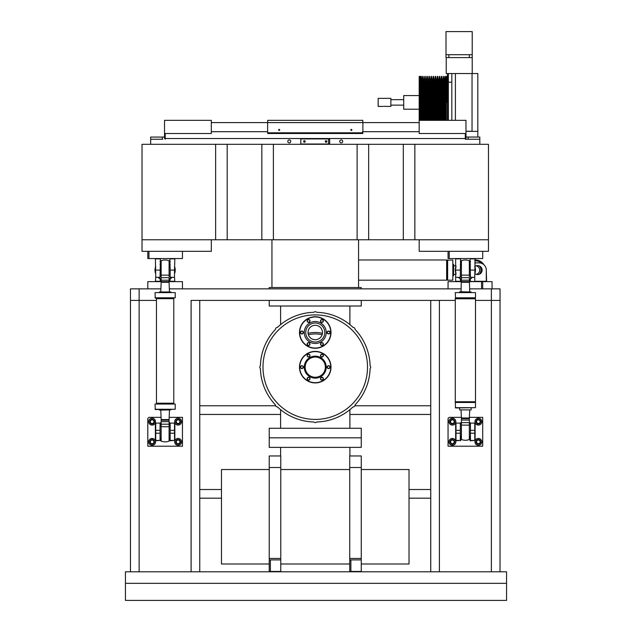 <?xml version="1.0" encoding="UTF-8"?>
<svg xmlns="http://www.w3.org/2000/svg" width="632" height="632" viewBox="0 0 632 632"><rect width="100%" height="100%" fill="white"/><g stroke="black" fill="none" stroke-linecap="round" stroke-linejoin="round"><path stroke-width="0.95" d="M280.774 559.897L280.774 455.956L269.224 455.956L269.224 559.897L280.774 559.897L280.774 571.447L270.385 571.447L270.385 559.897M269.224 559.897L269.224 571.447L270.385 571.447M280.6 447.377L280.6 455.956L269.224 455.956M361.267 559.897L361.267 455.956L349.725 455.956L349.725 559.897L361.267 559.897L361.267 571.447L350.878 571.447L350.878 559.897M349.725 559.897L349.725 571.447L350.878 571.447M361.267 455.956L349.891 455.956L349.891 447.377M142.018 251.323L142.018 239.773L215.638 239.773L215.638 144.294L142.018 144.294L142.018 239.773L211.309 239.773L211.309 251.323L142.018 251.323M474.766 430.329L474.766 423.108L470.437 423.108L470.437 440.433L474.766 440.433L474.766 430.329L470.437 430.329M455.996 430.329L455.996 423.108L460.333 423.108L460.333 430.329L455.996 430.329L455.996 440.433L460.333 440.433L460.333 430.329M461.415 417.333L449.21 417.333L448.056 418.487L448.056 446.208L482.706 446.208L482.706 417.333L469.347 417.333M474.766 440.433L470.089 440.781L474.766 440.433M460.333 440.433L455.648 440.781L460.333 440.433M455.822 441.879A3.429 3.429 0 0 0 452.386 438.442A3.429 3.429 0 0 0 448.957 441.879A3.429 3.429 0 0 0 452.386 445.307A3.429 3.429 0 0 0 455.822 441.879M481.805 421.663A3.429 3.429 0 0 0 478.377 418.234A3.429 3.429 0 0 0 474.948 421.663A3.429 3.429 0 0 0 478.377 425.091A3.429 3.429 0 0 0 481.805 421.663M481.805 441.879A3.429 3.429 0 0 0 478.377 438.442A3.429 3.429 0 0 0 474.948 441.879A3.429 3.429 0 0 0 478.377 445.307A3.429 3.429 0 0 0 481.805 441.879M455.822 421.663A3.429 3.429 0 0 0 452.386 418.234A3.429 3.429 0 0 0 448.957 421.663A3.429 3.429 0 0 0 452.386 425.091A3.429 3.429 0 0 0 455.822 421.663M454.732 421.663A2.346 2.346 0 0 0 452.386 419.324A2.346 2.346 0 0 0 450.047 421.663A2.346 2.346 0 0 0 452.386 424.009A2.346 2.346 0 0 0 454.732 421.663M480.715 441.879A2.346 2.346 0 0 0 478.377 439.532A2.346 2.346 0 0 0 476.03 441.879A2.346 2.346 0 0 0 478.377 444.217A2.346 2.346 0 0 0 480.715 441.879M480.715 421.663A2.346 2.346 0 0 0 478.377 419.324A2.346 2.346 0 0 0 476.03 421.663A2.346 2.346 0 0 0 478.377 424.009A2.346 2.346 0 0 0 480.715 421.663M454.732 441.879A2.346 2.346 0 0 0 452.386 439.532A2.346 2.346 0 0 0 450.047 441.879A2.346 2.346 0 0 0 452.386 444.217A2.346 2.346 0 0 0 454.732 441.879M460.333 423.108L455.996 423.108M474.766 423.108L470.437 423.108M174.503 430.329L174.503 423.108L170.166 423.108L170.166 440.433L174.503 440.433L174.503 430.329L170.166 430.329M155.733 430.329L155.733 423.108L160.062 423.108L160.062 430.329L155.733 430.329L155.733 440.433L160.062 440.433L160.062 430.329M160.789 417.333L148.947 417.333L147.793 418.487L147.793 446.208L182.443 446.208L182.443 417.333L169.447 417.333M174.503 440.433L169.818 440.781L174.503 440.433M160.062 440.433L155.385 440.781L160.062 440.433M155.551 441.879A3.429 3.429 0 0 0 152.122 438.442A3.429 3.429 0 0 0 148.694 441.879A3.429 3.429 0 0 0 152.122 445.307A3.429 3.429 0 0 0 155.551 441.879M181.542 421.663A3.429 3.429 0 0 0 178.106 418.234A3.429 3.429 0 0 0 174.677 421.663A3.429 3.429 0 0 0 178.106 425.091A3.429 3.429 0 0 0 181.542 421.663M181.542 441.879A3.429 3.429 0 0 0 178.106 438.442A3.429 3.429 0 0 0 174.677 441.879A3.429 3.429 0 0 0 178.106 445.307A3.429 3.429 0 0 0 181.542 441.879M155.551 421.663A3.429 3.429 0 0 0 152.122 418.234A3.429 3.429 0 0 0 148.694 421.663A3.429 3.429 0 0 0 152.122 425.091A3.429 3.429 0 0 0 155.551 421.663M154.469 421.663A2.346 2.346 0 0 0 152.122 419.324A2.346 2.346 0 0 0 149.776 421.663A2.346 2.346 0 0 0 152.122 424.009A2.346 2.346 0 0 0 154.469 421.663M180.452 441.879A2.346 2.346 0 0 0 178.106 439.532A2.346 2.346 0 0 0 175.767 441.879A2.346 2.346 0 0 0 178.106 444.217A2.346 2.346 0 0 0 180.452 441.879M180.452 421.663A2.346 2.346 0 0 0 178.106 419.324A2.346 2.346 0 0 0 175.767 421.663A2.346 2.346 0 0 0 178.106 424.009A2.346 2.346 0 0 0 180.452 421.663M154.469 441.879A2.346 2.346 0 0 0 152.122 439.532A2.346 2.346 0 0 0 149.776 441.879A2.346 2.346 0 0 0 152.122 444.217A2.346 2.346 0 0 0 154.469 441.879M160.062 423.108L155.733 423.108M174.503 423.108L170.166 423.108M174.843 258.543L174.503 270.085L170.166 270.085L169.818 258.543M174.843 281.635L174.503 277.306L170.166 277.306L174.503 277.306L174.503 270.085M160.41 258.543L160.062 277.306L155.733 277.306L155.385 258.543M182.443 251.323L182.443 258.543L147.793 258.543L147.793 251.323M148.947 258.543L148.947 251.323M160.062 277.306L155.733 277.306L155.385 281.635M170.166 277.306L170.166 270.085M455.648 281.635L455.648 258.543M448.056 288.856L448.056 281.635L482.706 281.635L482.706 288.856M481.552 281.635L481.552 288.856M460.333 278.838L460.673 281.635M475.114 258.543L474.766 277.306L470.437 277.306L474.766 277.306L474.766 281.287L486.277 281.287L486.277 270.085A7.221 7.221 0 0 0 479.064 262.873L476.173 262.873A7.221 7.221 0 0 0 474.766 263.007M470.089 281.635L470.437 278.838M475.114 281.635L469.347 281.287M476.149 265.835A4.329 4.329 0 0 1 476.149 274.343M479.032 265.811A5.649 5.649 0 0 1 479.032 274.367M474.766 260.811A9.29 9.29 0 0 1 481.813 263.418M481.181 267.336A6.454 6.454 0 0 1 481.181 272.842M447.63 259.981L447.63 280.189L447.338 260.273L452.828 259.981L452.828 280.189L452.828 259.981M358.557 280.189L446.65 280.189L446.65 259.981L447.338 260.676M453.46 264.31L453.46 275.86L453.689 264.547L453.112 264.31M147.793 288.856L147.793 281.635L161.152 281.635L161.152 282.283L169.084 282.283L169.084 281.643L182.443 281.635L182.443 288.856M169.818 281.635L170.166 278.838M160.062 278.838L160.41 281.635M492.052 288.856L492.052 281.635L482.706 281.635M486.624 281.635L486.277 270.085M474.845 273.632A4.503 4.503 0 0 0 482.121 270.085A4.503 4.503 0 0 0 474.845 266.538M460.333 277.306L455.996 277.306L460.333 277.306L455.996 277.306L460.333 277.306L460.333 270.085L455.996 270.085M482.706 251.323L482.706 258.543L448.056 258.543L448.056 251.323M449.21 258.543L449.21 251.323M470.437 277.306L474.766 277.306L470.437 277.306L470.089 258.543M460.673 258.543L460.333 270.085M175.222 297.806L155.298 298.091L155.014 292.608L175.222 292.608L175.222 297.806L155.014 297.806M175.222 292.608L155.014 292.608M160.062 264.445A7.576 7.576 0 0 1 161.152 263.631L161.152 276.54A7.576 7.576 0 0 1 160.062 275.734A7.576 7.576 0 0 0 161.152 276.54L161.152 277.661L169.084 277.661L169.084 281.643L161.152 281.643L161.152 275.141L169.084 275.141L169.084 276.54A7.576 7.576 0 0 0 170.166 275.734A7.576 7.576 0 0 1 169.084 276.54L169.084 263.631A7.576 7.576 0 0 1 170.166 264.445M161.152 280.197L169.084 280.197M160.789 291.739L161.152 282.283M169.447 291.739L169.084 282.283M169.084 275.141L169.084 260.795A10.104 10.104 0 0 0 161.152 260.795L161.152 275.141M175.222 409.252L155.298 409.536L155.014 404.053L175.222 404.053L175.222 409.252L155.014 409.252M175.222 404.053L155.014 404.053M170.893 292.316L159.343 292.316M159.343 409.884L170.893 409.884L159.572 410.113L159.343 409.536M170.893 291.976L159.343 291.976M173.2 403.761L173.776 403.184L156.452 403.184L157.028 403.761M173.2 298.091L173.776 298.667L156.452 298.667L156.452 403.184M173.776 298.667L173.776 403.184M157.028 298.091L156.452 298.667M170.166 426.126A7.576 7.576 0 0 0 169.084 425.312L169.084 438.221A7.576 7.576 0 0 0 170.166 437.415M160.062 437.415A7.576 7.576 0 0 0 161.152 438.221L161.152 425.312A7.576 7.576 0 0 0 160.062 426.126M169.084 420.217L169.084 424.191L161.152 424.191L161.152 420.217L169.084 420.217L169.084 419.577L161.152 419.577L161.152 420.217M169.084 421.663L161.152 421.663M169.447 410.113L169.084 419.577M160.789 410.113L161.152 419.577M169.084 424.191L169.084 426.719L161.152 426.719L161.152 424.191M161.152 426.719L161.152 441.065A10.104 10.104 0 0 0 169.084 441.065L169.084 426.719M488.481 239.773L488.481 251.323L419.19 251.323L419.19 239.773L488.481 239.773L488.481 144.294L215.638 144.294L227.188 144.294L227.188 239.773L357.112 239.773L357.112 144.294L368.661 144.294L368.661 239.773L488.481 239.773M460.333 264.445A7.576 7.576 0 0 1 461.415 263.631L461.415 276.54A7.576 7.576 0 0 1 460.333 275.734A7.576 7.576 0 0 0 461.415 276.54L461.415 277.661L469.347 277.661L469.71 291.739M470.437 264.445A7.576 7.576 0 0 0 469.347 263.631L469.347 276.54A7.576 7.576 0 0 0 470.437 275.734A7.576 7.576 0 0 1 469.347 276.54L469.347 260.795A10.104 10.104 0 0 0 461.415 260.795L461.415 275.141L469.347 275.141M461.052 291.739L461.415 275.141M461.415 280.197L469.347 280.197M475.485 407.664L455.569 407.956L455.277 402.466L475.485 402.466L475.485 407.664L455.277 407.664M475.485 402.466L455.277 402.466M475.485 297.806L455.569 298.091L455.277 292.608L475.485 292.608L475.485 297.806L455.277 297.806M475.485 292.608L455.277 292.608M470.437 424.538A7.576 7.576 0 0 0 469.347 423.732L469.347 436.641A7.576 7.576 0 0 0 470.437 435.827M460.333 435.827A7.576 7.576 0 0 0 461.415 436.641L461.415 423.732A7.576 7.576 0 0 0 460.333 424.538M469.347 418.629L469.347 422.611L461.415 422.611L461.415 418.629L469.347 418.629L469.347 417.989L461.415 417.989L461.415 418.629M469.347 420.075L461.415 420.075M469.71 410.113L469.347 417.989M461.052 410.113L461.415 417.989M469.347 422.611L469.347 425.131L461.415 425.131L461.415 422.611M461.415 425.131L461.415 439.477A10.104 10.104 0 0 0 469.347 439.477L469.347 425.131M459.606 407.956L459.606 409.884L471.156 409.884L471.156 407.956M455.712 402.181L455.277 401.747L455.277 298.786L455.972 298.091M475.051 402.181L475.485 401.747L475.485 298.786L455.277 298.786M471.156 409.884L459.606 409.884M459.606 291.976L471.156 291.976L459.835 291.739L459.606 292.316M474.798 298.091L475.485 298.786M455.277 401.747L475.485 401.747M174.503 272.969A9.82 9.82 0 0 0 174.503 267.202M170.166 261.672A9.82 9.82 0 0 0 169.084 261.111M161.152 261.111A9.82 9.82 0 0 0 160.062 261.672M155.733 267.202A9.82 9.82 0 0 0 155.733 272.969M158.466 277.306A9.82 9.82 0 0 0 161.152 279.067M169.084 279.067A9.82 9.82 0 0 0 171.77 277.306M174.503 273.838A10.104 10.104 0 0 0 174.503 266.341M170.166 261.34A10.104 10.104 0 0 0 160.062 261.34M155.733 266.341A10.104 10.104 0 0 0 155.733 273.838M158.047 277.306A10.104 10.104 0 0 0 161.152 279.383L161.152 277.89M169.084 277.89L169.084 279.383A10.104 10.104 0 0 0 172.188 277.306M169.084 260.795L169.084 262.288M161.152 262.288L161.152 260.795M474.766 272.969A9.82 9.82 0 0 0 474.766 267.202M470.437 261.672A9.82 9.82 0 0 0 469.347 261.111M461.415 261.111A9.82 9.82 0 0 0 460.333 261.672M455.996 267.202A9.82 9.82 0 0 0 455.996 272.969M458.729 277.306A9.82 9.82 0 0 0 461.415 279.067M469.347 279.067A9.82 9.82 0 0 0 472.033 277.306M474.766 273.838A10.104 10.104 0 0 0 474.766 266.341M470.437 261.34A10.104 10.104 0 0 0 469.347 260.795L469.347 262.288M461.415 262.288L461.415 260.795A10.104 10.104 0 0 0 460.333 261.34M455.996 266.341A10.104 10.104 0 0 0 455.996 273.838M458.311 277.306A10.104 10.104 0 0 0 461.415 279.383L461.415 277.89M469.347 277.89L469.347 279.383A10.104 10.104 0 0 0 472.452 277.306M362.887 131.654L362.887 122.6L267.613 122.6L267.613 132.807L361.733 132.807L362.887 131.654M278.649 129.916A0.514 0.514 0 0 0 279.162 130.429A0.514 0.514 0 0 0 279.676 129.916A0.514 0.514 0 0 0 279.162 129.402A0.514 0.514 0 0 0 278.649 129.916M350.823 129.916A0.514 0.514 0 0 0 351.337 130.429A0.514 0.514 0 0 0 351.85 129.916A0.514 0.514 0 0 0 351.337 129.402A0.514 0.514 0 0 0 350.823 129.916M329.683 138.914L329.683 144.017L300.816 144.017L300.816 138.914L329.683 138.914M303.637 141.465A0.782 0.782 0 0 0 304.419 142.255A0.782 0.782 0 0 0 305.209 141.465A0.782 0.782 0 0 0 304.419 140.683A0.782 0.782 0 0 0 303.637 141.465M325.29 141.465A0.782 0.782 0 0 0 326.072 142.255A0.782 0.782 0 0 0 326.863 141.465A0.782 0.782 0 0 0 326.072 140.683A0.782 0.782 0 0 0 325.29 141.465M328.529 144.017L328.529 138.914M150.677 144.294L150.677 137.073L164.525 137.073M267.613 122.6L211.309 122.6L211.309 133.518L165.205 133.518L165.205 139.238L165.197 138.519L465.294 138.519L465.294 133.518L419.19 133.518L419.19 122.6L362.887 122.6M465.974 137.073L479.814 137.073L479.814 144.294M467.727 139.238L465.294 139.238L465.302 138.519L465.974 138.519L465.974 120.333L419.19 120.333L419.19 122.6M479.814 139.238L465.294 139.238L465.294 138.519M150.677 139.238L162.772 139.238M339.747 141.402A1.485 1.485 0 0 0 341.233 142.887A1.485 1.485 0 0 0 342.718 141.402A1.485 1.485 0 0 0 341.233 139.917A1.485 1.485 0 0 0 339.747 141.402M287.781 141.402A1.485 1.485 0 0 0 289.266 142.887A1.485 1.485 0 0 0 290.752 141.402A1.485 1.485 0 0 0 289.266 139.917A1.485 1.485 0 0 0 287.781 141.402M303.905 141.465A0.514 0.514 0 0 0 304.419 141.979A0.514 0.514 0 0 0 304.932 141.465A0.514 0.514 0 0 0 304.419 140.952A0.514 0.514 0 0 0 303.905 141.465M325.559 141.465A0.514 0.514 0 0 0 326.072 141.979A0.514 0.514 0 0 0 326.586 141.465A0.514 0.514 0 0 0 326.072 140.952A0.514 0.514 0 0 0 325.559 141.465M362.839 131.701L419.19 131.701M211.309 131.701L267.613 131.701M211.309 122.6L211.309 120.333L164.525 120.333L164.525 138.519L165.205 138.519M447.037 102.392L447.037 76.409L447.037 102.392M447.503 76.409L446.35 76.409L446.35 120.333M447.503 120.333L447.503 73.525L448.364 73.525L448.364 120.333M420.335 120.333L420.335 76.409L419.648 76.409L419.648 102.392L419.648 76.409L419.19 76.409L419.19 120.333M419.648 102.392L419.648 120.333L419.648 102.392M446.35 83.337L445.797 76.409L445.797 120.333M445.797 76.409L445.339 76.409L445.339 120.333M420.335 83.337L420.888 76.409L420.888 120.333M420.888 76.409L421.354 76.409L421.354 120.333M421.354 76.409L422.01 83.337L422.01 120.333M422.01 83.337L422.674 76.409L422.674 120.333M422.674 76.409L423.132 76.409L423.132 120.333M423.132 76.409L423.946 83.337L423.946 120.333M423.946 83.337L424.759 76.409L424.759 120.333M424.759 76.409L425.225 76.409L425.225 120.333M425.225 76.409L426.039 83.337L426.039 120.333M426.039 83.337L426.853 76.409L426.853 120.333M426.853 76.409L427.311 76.409L427.311 120.333M427.311 76.409L428.125 83.337L428.125 120.333M428.125 83.337L428.938 76.409L428.938 120.333M428.938 76.409L429.397 76.409L429.397 120.333M429.397 76.409L430.21 83.337L430.21 120.333M430.21 83.337L431.024 76.409L431.024 120.333M431.024 76.409L431.49 76.409L431.49 120.333M431.49 76.409L432.304 83.337L432.304 120.333M432.304 83.337L433.11 76.409L433.11 120.333M433.11 76.409L433.576 76.409L433.576 120.333M433.576 76.409L434.389 83.337L434.389 120.333M434.389 83.337L435.203 76.409L435.203 120.333M436.475 120.333L436.475 83.337L435.661 76.409L435.661 120.333M436.475 83.337L437.289 76.409L437.289 120.333M438.561 120.333L438.561 83.337L437.755 76.409L437.755 120.333M438.561 83.337L439.374 76.409L439.374 120.333M440.654 120.333L440.654 83.337L439.84 76.409L439.84 120.333M440.654 83.337L441.468 76.409L441.468 120.333M442.74 120.333L442.74 83.337L441.926 76.409L441.926 120.333M442.74 83.337L443.553 76.409L443.553 120.333M444.675 120.333L444.675 83.337L444.012 76.409L444.012 120.333M419.19 95.574L403.73 95.574L403.73 109.21L419.19 109.21M390.876 105.125L403.73 105.125M390.876 99.666L403.73 99.666M383.348 98.387L384.533 98.387M384.738 98.355L390.876 98.355L390.876 106.437L383.948 106.358M383.166 106.437L378.173 106.437L378.173 98.355L383.166 98.355M472.215 73.525L472.215 57.583L446.002 57.583L446.002 54.7L472.215 54.7L472.215 31.6L446.002 31.6L446.002 54.7M469.331 54.7L469.331 57.583L448.886 57.583L448.886 54.7M472.215 57.583L472.215 54.7M448.364 73.525L451.833 73.525L451.833 120.333M465.974 131.266L472.041 131.266L472.041 73.525L472.041 131.377M455.411 120.333L455.411 73.525L477.816 73.525L477.816 137.041L465.974 137.041M447.503 73.525L446.232 73.525L446.232 57.583M465.974 131.377L477.816 131.377M362.808 122.6L362.808 120.333L267.692 120.333L267.692 122.6M267.692 132.807L267.692 133.518L362.808 133.518L362.808 131.733M199.759 405.784L275.655 405.784M354.844 405.784L430.74 405.784M199.759 498.174L221.477 498.174M409.023 498.174L430.74 498.174M469.71 288.856L500.031 288.856L500.031 300.405L475.485 300.405L491.364 300.405L491.364 571.794M191.101 571.794L191.101 300.405L455.277 300.405L439.398 300.405L439.398 571.794M476.567 441.879A1.801 1.801 0 0 0 478.377 443.68A1.801 1.801 0 0 0 480.178 441.879A1.801 1.801 0 0 0 478.377 440.07A1.801 1.801 0 0 0 476.567 441.879M476.567 421.663A1.801 1.801 0 0 0 478.377 423.472A1.801 1.801 0 0 0 480.178 421.663A1.801 1.801 0 0 0 478.377 419.861A1.801 1.801 0 0 0 476.567 421.663M450.584 441.879A1.801 1.801 0 0 0 452.386 443.68A1.801 1.801 0 0 0 454.195 441.879A1.801 1.801 0 0 0 452.386 440.07A1.801 1.801 0 0 0 450.584 441.879M491.364 288.856L491.364 300.405L500.031 300.405L500.031 571.794M430.74 300.405L430.74 571.794M450.584 421.663A1.801 1.801 0 0 0 452.386 423.472A1.801 1.801 0 0 0 454.195 421.663A1.801 1.801 0 0 0 452.386 419.861A1.801 1.801 0 0 0 450.584 421.663M139.135 571.794L139.135 300.405L156.452 300.405L139.135 300.405L139.135 288.856L130.469 288.856L130.469 300.405L139.135 300.405L130.469 300.405L130.469 571.794M199.759 300.405L199.759 571.794M150.321 441.879A1.801 1.801 0 0 0 152.122 443.68A1.801 1.801 0 0 0 153.931 441.879A1.801 1.801 0 0 0 152.122 440.07A1.801 1.801 0 0 0 150.321 441.879M150.321 421.663A1.801 1.801 0 0 0 152.122 423.472A1.801 1.801 0 0 0 153.931 421.663A1.801 1.801 0 0 0 152.122 419.861A1.801 1.801 0 0 0 150.321 421.663M176.304 421.663A1.801 1.801 0 0 0 178.106 423.472A1.801 1.801 0 0 0 179.915 421.663A1.801 1.801 0 0 0 178.106 419.861A1.801 1.801 0 0 0 176.304 421.663M176.304 441.879A1.801 1.801 0 0 0 178.106 443.68A1.801 1.801 0 0 0 179.915 441.879A1.801 1.801 0 0 0 178.106 440.07A1.801 1.801 0 0 0 176.304 441.879M139.135 288.856L160.789 288.856M169.447 288.856L461.052 288.856M125.444 571.794L125.444 583.336L506.556 583.336L506.556 571.794L125.444 571.794M403.311 239.773L403.311 144.294L414.853 144.294L414.853 239.773M261.838 239.773L261.838 144.294L273.387 144.294L273.387 239.773M357.112 239.773L368.661 239.773M215.638 239.773L227.188 239.773M315.25 377.257A10.104 10.104 0 0 0 325.354 367.145A10.104 10.104 0 0 0 315.25 357.041A10.104 10.104 0 0 0 305.145 367.145A10.104 10.104 0 0 0 315.25 377.257M309.822 344.788A1.446 1.446 0 0 0 309.293 342.813A1.446 1.446 0 0 0 307.326 343.342A1.446 1.446 0 0 0 307.855 345.317A1.446 1.446 0 0 0 309.822 344.788M301.899 333.949A1.446 1.446 0 0 0 303.344 332.503A1.446 1.446 0 0 0 301.899 331.057A1.446 1.446 0 0 0 300.453 332.503A1.446 1.446 0 0 0 301.899 333.949M320.677 320.219A1.446 1.446 0 0 0 321.206 322.194A1.446 1.446 0 0 0 323.173 321.664A1.446 1.446 0 0 0 322.644 319.689A1.446 1.446 0 0 0 320.677 320.219M323.173 343.342A1.446 1.446 0 0 0 321.206 342.813A1.446 1.446 0 0 0 320.677 344.788A1.446 1.446 0 0 0 322.644 345.317A1.446 1.446 0 0 0 323.173 343.342M305.722 332.503A9.527 9.527 0 0 0 315.25 342.031A9.527 9.527 0 0 0 324.777 332.503A9.527 9.527 0 0 0 315.25 322.976A9.527 9.527 0 0 0 305.722 332.503M304.269 332.503A10.981 10.981 0 0 1 315.25 321.522A10.981 10.981 0 0 1 326.231 332.503A10.981 10.981 0 0 1 315.25 343.484A10.981 10.981 0 0 1 304.269 332.503M318.86 338.752A7.221 7.221 0 0 0 321.498 328.893A7.221 7.221 0 0 0 311.639 326.254A7.221 7.221 0 0 0 309.001 336.113A7.221 7.221 0 0 0 318.86 338.752M299.481 332.503A15.761 15.761 0 0 0 315.25 348.264A15.761 15.761 0 0 0 331.01 332.503A15.761 15.761 0 0 0 315.25 316.735A15.761 15.761 0 0 0 299.481 332.503M330.781 332.503A15.531 15.531 0 0 1 315.25 348.035A15.531 15.531 0 0 1 299.718 332.503A15.531 15.531 0 0 1 315.25 316.972A15.531 15.531 0 0 1 330.781 332.503M328.601 331.057A1.446 1.446 0 0 0 327.155 332.503A1.446 1.446 0 0 0 328.601 333.949A1.446 1.446 0 0 0 330.046 332.503A1.446 1.446 0 0 0 328.601 331.057M307.326 321.664A1.446 1.446 0 0 0 309.293 322.194A1.446 1.446 0 0 0 309.822 320.219A1.446 1.446 0 0 0 307.855 319.689A1.446 1.446 0 0 0 307.326 321.664M328.601 331.271A1.232 1.232 0 0 0 327.368 332.503A1.232 1.232 0 0 0 328.601 333.736A1.232 1.232 0 0 0 329.833 332.503A1.232 1.232 0 0 0 328.601 331.271M308.574 342.836A1.232 1.232 0 0 0 307.342 344.061A1.232 1.232 0 0 0 308.574 345.293A1.232 1.232 0 0 0 309.806 344.061A1.232 1.232 0 0 0 308.574 342.836M301.899 331.271A1.232 1.232 0 0 0 300.666 332.503A1.232 1.232 0 0 0 301.899 333.736A1.232 1.232 0 0 0 303.131 332.503A1.232 1.232 0 0 0 301.899 331.271M308.574 319.713A1.232 1.232 0 0 0 307.342 320.938A1.232 1.232 0 0 0 308.574 322.17A1.232 1.232 0 0 0 309.806 320.938A1.232 1.232 0 0 0 308.574 319.713M321.925 319.713A1.232 1.232 0 0 0 320.693 320.938A1.232 1.232 0 0 0 321.925 322.17A1.232 1.232 0 0 0 323.157 320.938A1.232 1.232 0 0 0 321.925 319.713M321.925 342.836A1.232 1.232 0 0 0 320.693 344.061A1.232 1.232 0 0 0 321.925 345.293A1.232 1.232 0 0 0 323.157 344.061A1.232 1.232 0 0 0 321.925 342.836M309.822 379.429A1.446 1.446 0 0 0 309.293 377.462A1.446 1.446 0 0 0 307.326 377.991A1.446 1.446 0 0 0 307.855 379.958A1.446 1.446 0 0 0 309.822 379.429M301.899 368.59A1.446 1.446 0 0 0 303.344 367.145A1.446 1.446 0 0 0 301.899 365.707A1.446 1.446 0 0 0 300.453 367.145A1.446 1.446 0 0 0 301.899 368.59M320.677 354.868A1.446 1.446 0 0 0 321.206 356.835A1.446 1.446 0 0 0 323.173 356.306A1.446 1.446 0 0 0 322.644 354.339A1.446 1.446 0 0 0 320.677 354.868M323.173 377.991A1.446 1.446 0 0 0 321.206 377.462A1.446 1.446 0 0 0 320.677 379.429A1.446 1.446 0 0 0 322.644 379.958A1.446 1.446 0 0 0 323.173 377.991M304.269 367.145A10.981 10.981 0 0 1 315.25 356.164A10.981 10.981 0 0 1 326.231 367.145A10.981 10.981 0 0 1 315.25 378.134A10.981 10.981 0 0 1 304.269 367.145M299.481 367.145A15.761 15.761 0 0 0 315.25 382.913A15.761 15.761 0 0 0 331.01 367.145A15.761 15.761 0 0 0 315.25 351.384A15.761 15.761 0 0 0 299.481 367.145M330.781 367.145A15.531 15.531 0 0 1 315.25 382.684A15.531 15.531 0 0 1 299.718 367.145A15.531 15.531 0 0 1 315.25 351.613A15.531 15.531 0 0 1 330.781 367.145M328.601 365.707A1.446 1.446 0 0 0 327.155 367.145A1.446 1.446 0 0 0 328.601 368.59A1.446 1.446 0 0 0 330.046 367.145A1.446 1.446 0 0 0 328.601 365.707M307.326 356.306A1.446 1.446 0 0 0 309.293 356.835A1.446 1.446 0 0 0 309.822 354.868A1.446 1.446 0 0 0 307.855 354.339A1.446 1.446 0 0 0 307.326 356.306M328.601 365.92A1.232 1.232 0 0 0 327.368 367.145A1.232 1.232 0 0 0 328.601 368.377A1.232 1.232 0 0 0 329.833 367.145A1.232 1.232 0 0 0 328.601 365.92M308.574 377.478A1.232 1.232 0 0 0 307.342 378.71A1.232 1.232 0 0 0 308.574 379.943A1.232 1.232 0 0 0 309.806 378.71A1.232 1.232 0 0 0 308.574 377.478M301.899 365.92A1.232 1.232 0 0 0 300.666 367.145A1.232 1.232 0 0 0 301.899 368.377A1.232 1.232 0 0 0 303.131 367.145A1.232 1.232 0 0 0 301.899 365.92M308.574 354.355A1.232 1.232 0 0 0 307.342 355.587A1.232 1.232 0 0 0 308.574 356.819A1.232 1.232 0 0 0 309.806 355.587A1.232 1.232 0 0 0 308.574 354.355M321.925 354.355A1.232 1.232 0 0 0 320.693 355.587A1.232 1.232 0 0 0 321.925 356.819A1.232 1.232 0 0 0 323.157 355.587A1.232 1.232 0 0 0 321.925 354.355M321.925 377.478A1.232 1.232 0 0 0 320.693 378.71A1.232 1.232 0 0 0 321.925 379.943A1.232 1.232 0 0 0 323.157 378.71A1.232 1.232 0 0 0 321.925 377.478M315.25 333.949A33.204 33.204 0 0 0 308.361 334.668A33.204 33.204 0 0 1 322.13 334.668M315.25 332.503A34.649 34.649 0 0 1 322.431 333.254A34.649 34.649 0 0 0 308.068 333.254A34.649 34.649 0 0 1 315.25 332.503M316.695 312.311A54.858 54.858 0 0 1 353.004 327.352A2.046 2.046 0 0 1 355.042 329.391A54.858 54.858 0 0 1 370.083 365.707A2.046 2.046 0 0 1 370.083 368.59A54.858 54.858 0 0 1 355.042 404.907A2.046 2.046 0 0 1 353.004 406.945A54.858 54.858 0 0 1 316.695 421.986A2.046 2.046 0 0 1 313.804 421.986A54.858 54.858 0 0 1 277.495 406.945A2.046 2.046 0 0 1 275.449 404.907A54.858 54.858 0 0 1 260.416 368.59A2.046 2.046 0 0 1 260.416 365.707A54.858 54.858 0 0 1 275.449 329.391A2.046 2.046 0 0 1 277.495 327.352A54.858 54.858 0 0 1 313.804 312.311A2.046 2.046 0 0 1 316.695 312.311M367.508 367.145A52.259 52.259 0 0 1 315.25 419.403A52.259 52.259 0 0 1 262.991 367.145A52.259 52.259 0 0 1 315.25 314.894A52.259 52.259 0 0 1 367.508 367.145M269.224 447.377L361.267 447.377L361.267 437.826L269.224 437.826L361.267 437.826L361.267 428.275L269.224 428.275L269.224 447.377M269.224 469.529L221.477 469.529L221.477 563.997L269.224 563.997M280.774 563.997L349.725 563.997M361.267 563.997L409.023 563.997L409.023 469.529L361.267 469.529M349.725 469.529L280.774 469.529M269.224 300.405L269.224 306.014L361.267 306.014L361.267 300.405M361.267 288.856L361.267 287.536L269.224 287.536L269.224 288.856M506.556 600.4L506.556 583.336L125.444 583.336L125.444 600.4L506.556 600.4M280.774 558.451L269.224 558.451M280.774 467.506L269.224 467.506M361.267 558.451L349.725 558.451M361.267 467.506L349.725 467.506M460.333 433.212L455.996 433.212M474.766 433.212L470.437 433.212M455.648 422.761L455.648 440.781M460.673 422.761L460.673 424.246M460.673 436.119L460.673 440.781M470.089 422.761L470.089 424.246M470.089 436.119L470.089 440.781M475.114 422.761L475.114 440.781M160.062 433.212L155.733 433.212M174.503 433.212L170.166 433.212M155.385 422.761L155.385 440.781M160.41 422.761L160.41 425.834M160.41 437.707L160.41 440.781M169.818 422.761L169.818 425.834M169.818 437.707L169.818 440.781M174.843 422.761L174.843 440.781M160.062 270.085L155.733 270.085M174.503 258.883L170.166 258.883M160.062 258.883L155.733 258.883M455.996 281.287L460.333 281.287M174.503 281.287L170.166 281.287M160.062 281.287L155.733 281.287M474.766 270.085L470.437 270.085M474.766 258.883L470.437 258.883M460.333 258.883L455.996 258.883M461.415 282.283L469.347 282.283M162.321 139.238L162.321 137.073M468.178 139.238L468.178 137.073M447.503 102.392L448.364 102.392M430.74 414.45L349.891 414.45M280.6 414.45L199.759 414.45M430.74 489.516L409.023 489.516M221.477 489.516L199.759 489.516M453.689 274.422L455.996 274.422M483.93 264.761A10.104 10.104 0 0 0 474.766 259.997M453.689 265.756L455.996 265.756M447.63 280.189L452.828 280.189M447.338 279.502L446.65 280.189M358.557 259.981L446.65 259.981M448.364 82.184L451.833 82.184M435.661 76.409L435.203 76.409M437.755 76.409L437.289 76.409M439.84 76.409L439.374 76.409M441.926 76.409L441.468 76.409M444.012 76.409L443.553 76.409M444.675 83.337L445.339 76.409M451.833 73.525L455.411 73.525M280.6 306.014L280.6 324.619M349.891 409.678L349.891 428.275M280.6 409.678L280.6 428.275M349.891 306.014L349.891 324.619M271.942 287.536L271.942 239.773M358.557 287.536L358.557 239.773"/></g></svg>
